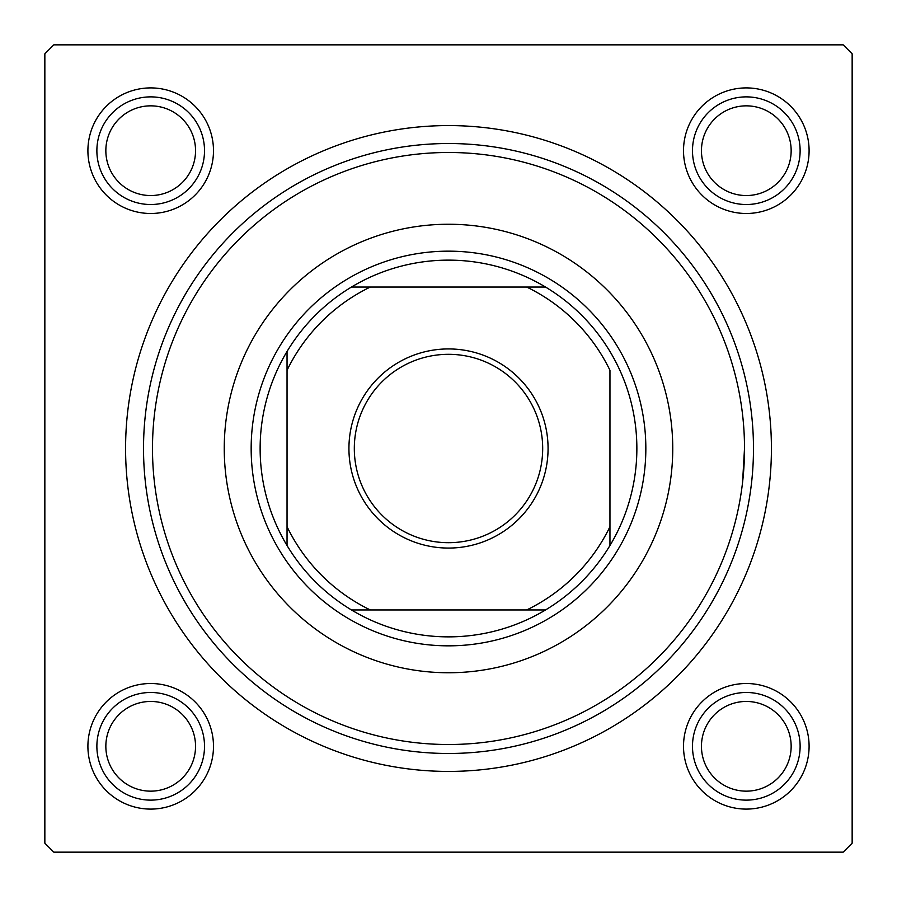 <?xml version="1.0" encoding="UTF-8"?>
<svg xmlns="http://www.w3.org/2000/svg" width="897" height="897" viewBox="0 0 897 897"><rect width="100%" height="100%" fill="white"/><g stroke="black" fill="none" stroke-linecap="round" stroke-linejoin="round"><path stroke-width="1.35" d="M683.514 150.696A62.79 62.79 0 0 1 746.304 87.906A62.79 62.79 0 0 1 809.094 150.696A62.79 62.79 0 0 1 746.304 213.486A62.79 62.79 0 0 1 683.514 150.696M683.514 746.304A62.79 62.79 0 0 1 746.304 683.514A62.79 62.79 0 0 1 809.094 746.304A62.79 62.79 0 0 1 746.304 809.094A62.79 62.79 0 0 1 683.514 746.304M87.906 746.304A62.79 62.79 0 0 1 150.696 683.514A62.79 62.79 0 0 1 213.486 746.304A62.79 62.79 0 0 1 150.696 809.094A62.79 62.79 0 0 1 87.906 746.304M87.906 150.696A62.79 62.79 0 0 1 150.696 87.906A62.79 62.79 0 0 1 213.486 150.696A62.79 62.79 0 0 1 150.696 213.486A62.79 62.79 0 0 1 87.906 150.696M125.58 448.5A322.92 322.92 0 0 1 448.5 125.58A322.92 322.92 0 0 1 771.42 448.5A322.92 322.92 0 0 1 448.5 771.42A322.92 322.92 0 0 1 125.58 448.5M843.18 44.85L53.82 44.85L44.85 53.82L44.85 843.18L53.82 852.15L843.18 852.15L852.15 843.18L852.15 53.82L843.18 44.85M742.548 482.564L744.51 448.5A296.01 296.01 0 0 0 448.5 152.49A296.01 296.01 0 0 0 152.49 448.5A296.01 296.01 0 0 0 448.5 744.51A296.01 296.01 0 0 0 744.51 448.5M672.75 448.5A224.25 224.25 0 0 0 448.5 224.25A224.25 224.25 0 0 0 224.25 448.5A224.25 224.25 0 0 0 448.5 672.75A224.25 224.25 0 0 0 672.75 448.5M753.48 448.5A304.98 304.98 0 0 1 448.5 753.48A304.98 304.98 0 0 1 143.52 448.5A304.98 304.98 0 0 1 448.5 143.52A304.98 304.98 0 0 1 753.48 448.5M701.454 746.304A44.85 44.85 0 0 0 746.304 791.154A44.85 44.85 0 0 0 791.154 746.304A44.85 44.85 0 0 0 746.304 701.454A44.85 44.85 0 0 0 701.454 746.304M800.124 746.304A53.82 53.82 0 0 1 746.304 800.124A53.82 53.82 0 0 1 692.484 746.304A53.82 53.82 0 0 1 746.304 692.484A53.82 53.82 0 0 1 800.124 746.304M105.846 746.304A44.85 44.85 0 0 0 150.696 791.154A44.85 44.85 0 0 0 195.546 746.304A44.85 44.85 0 0 0 150.696 701.454A44.85 44.85 0 0 0 105.846 746.304M204.516 746.304A53.82 53.82 0 0 1 150.696 800.124A53.82 53.82 0 0 1 96.876 746.304A53.82 53.82 0 0 1 150.696 692.484A53.82 53.82 0 0 1 204.516 746.304M791.154 150.696A44.85 44.85 0 0 0 746.304 105.846A44.85 44.85 0 0 0 701.454 150.696A44.85 44.85 0 0 0 746.304 195.546A44.85 44.85 0 0 0 791.154 150.696M692.484 150.696A53.82 53.82 0 0 1 746.304 96.876A53.82 53.82 0 0 1 800.124 150.696A53.82 53.82 0 0 1 746.304 204.516A53.82 53.82 0 0 1 692.484 150.696M195.546 150.696A44.85 44.85 0 0 0 150.696 105.846A44.85 44.85 0 0 0 105.846 150.696A44.85 44.85 0 0 0 150.696 195.546A44.85 44.85 0 0 0 195.546 150.696M96.876 150.696A53.82 53.82 0 0 1 150.696 96.876A53.82 53.82 0 0 1 204.516 150.696A53.82 53.82 0 0 1 150.696 204.516A53.82 53.82 0 0 1 96.876 150.696M448.5 348.933A99.567 99.567 0 0 1 548.067 448.5A99.567 99.567 0 0 1 448.5 548.067A99.567 99.567 0 0 1 348.933 448.5A99.567 99.567 0 0 1 448.5 348.933M448.5 542.685A94.185 94.185 0 0 0 542.685 448.5A94.185 94.185 0 0 0 448.5 354.315A94.185 94.185 0 0 0 354.315 448.5A94.185 94.185 0 0 0 448.5 542.685M448.5 260.13A188.37 188.37 0 0 0 351.478 287.04L370.304 287.04L351.478 287.04A188.37 188.37 0 0 0 287.04 545.522L287.04 526.696L287.04 545.522A188.37 188.37 0 0 0 545.522 609.96L526.696 609.96L545.522 609.96A188.37 188.37 0 0 0 609.96 545.522L609.96 370.304A179.4 179.4 0 0 0 526.696 287.04L370.304 287.04A179.4 179.4 0 0 0 287.04 370.304L287.04 526.696A179.4 179.4 0 0 0 370.304 609.96L526.696 609.96A179.4 179.4 0 0 0 609.96 526.696L609.96 545.522A188.37 188.37 0 0 0 545.522 287.04L526.696 287.04L545.522 287.04A188.37 188.37 0 0 0 448.5 260.13M448.5 645.84A197.34 197.34 0 0 1 251.16 448.5A197.34 197.34 0 0 1 448.5 251.16A197.34 197.34 0 0 1 645.84 448.5A197.34 197.34 0 0 1 448.5 645.84M351.478 609.96L370.304 609.96L351.478 609.96M287.04 351.478L287.04 370.304L287.04 351.478"/></g></svg>
